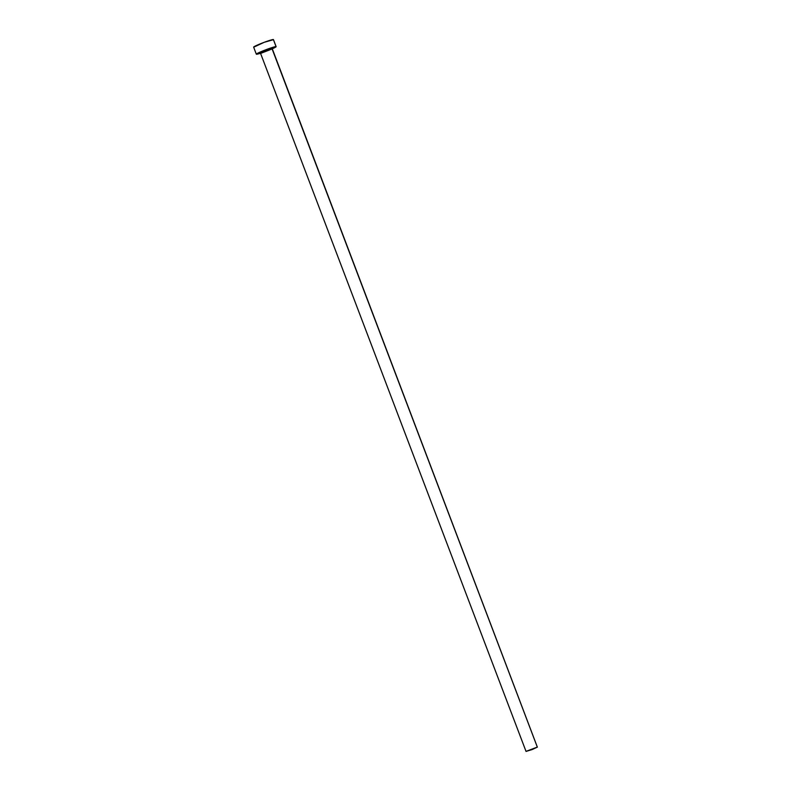 <?xml version="1.0" encoding="UTF-8"?>
<svg xmlns="http://www.w3.org/2000/svg" width="791" height="791" viewBox="0 0 791 791"><rect width="100%" height="100%" fill="white"/><g stroke="black" fill="none" stroke-linecap="round" stroke-linejoin="round"><path stroke-width="1.19" d="M528.744 750.412L534.647 748.128L528.724 750.402M260.852 53.234A0.761 0.751 -76.1 0 0 259.913 52.878L272.549 47.974A0.761 0.751 -76.1 0 0 272.114 48.953L260.832 53.254M272.124 48.38L537.356 747.119L532.145 749.561L526.035 751.42L537.316 747.09L272.114 48.953L260.882 53.313M276.138 46.659L273.459 39.599A10.599 0.761 159.2 0 0 273.379 39.55L276.059 46.61A10.599 0.761 -20.8 0 1 276.138 46.659A10.599 0.761 -20.8 0 1 272.124 48.854L276.118 46.748L273.379 39.55A10.599 0.761 159.2 0 0 262.77 42.852A10.599 0.761 159.2 0 0 253.644 47.134L256.324 54.193A10.599 0.761 -20.8 0 1 265.45 49.912A10.599 0.761 -20.8 0 1 276.059 46.61L264.945 50.11L256.403 54.243A10.599 0.761 -20.8 0 1 256.324 54.193M260.783 53.165A10.599 0.761 -20.8 0 1 256.403 54.243L260.783 53.165M260.714 52.77L265.4 50.219L271.946 48.498M273.439 39.688L264.204 42.309L253.723 47.183M537.316 747.09L526.045 751.371L537.346 747.169L272.163 48.983M259.913 52.878A0.761 0.751 103.9 0 1 260.368 52.849L526.035 751.42M272.114 48.953A0.761 0.751 103.9 0 1 272.549 47.974"/></g></svg>
